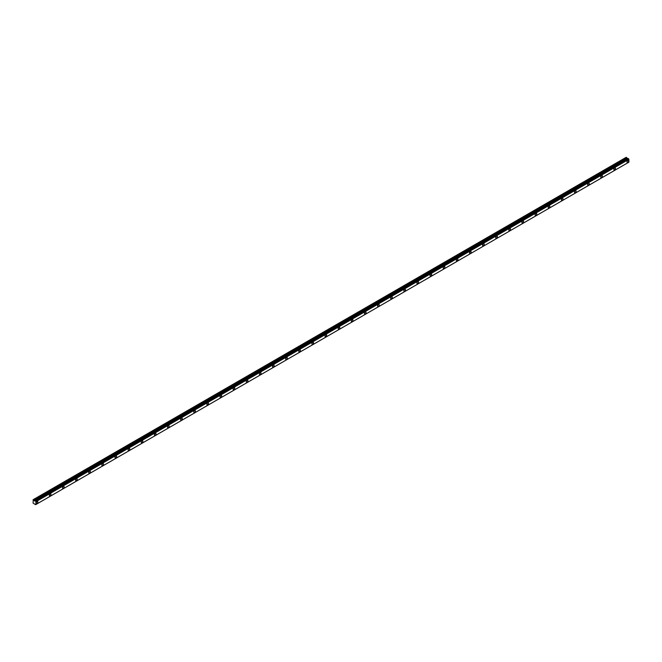 <?xml version="1.0" encoding="UTF-8"?>
<svg xmlns="http://www.w3.org/2000/svg" width="662" height="662" viewBox="0 0 662 662"><rect width="100%" height="100%" fill="white"/><g stroke="black" fill="none" stroke-linecap="round" stroke-linejoin="round"><path stroke-width="0.99" d="M627.808 162.322A1.158 0.67 120 0 0 628.561 161.296A1.158 0.67 120 0 0 628.387 160.37A1.158 0.67 120 0 0 627.808 160.427A1.158 0.67 120 0 0 627.046 161.454A1.158 0.67 120 0 0 627.228 162.38A1.158 0.67 120 0 0 627.808 162.322M37.039 503.401A1.158 0.67 120 0 0 37.8 502.375A1.158 0.67 120 0 0 37.618 501.448A1.158 0.67 120 0 0 37.039 501.506A1.158 0.67 120 0 0 36.278 502.524A1.158 0.67 120 0 0 36.46 503.459A1.158 0.67 120 0 0 37.039 503.401M50.163 495.821A1.158 0.67 120 0 0 50.924 494.795A1.158 0.67 120 0 0 50.751 493.869A1.158 0.67 120 0 0 50.163 493.926A1.158 0.67 120 0 0 49.41 494.944A1.158 0.67 120 0 0 49.584 495.879A1.158 0.67 120 0 0 50.163 495.821M63.295 488.242A1.158 0.67 120 0 0 64.057 487.215A1.158 0.67 120 0 0 63.875 486.289A1.158 0.67 120 0 0 63.295 486.347A1.158 0.67 120 0 0 62.534 487.364A1.158 0.67 120 0 0 62.716 488.299A1.158 0.67 120 0 0 63.295 488.242M76.42 480.662A1.158 0.67 120 0 0 77.181 479.636A1.158 0.67 120 0 0 77.007 478.709A1.158 0.67 120 0 0 76.42 478.767A1.158 0.67 120 0 0 75.667 479.784A1.158 0.67 120 0 0 75.84 480.72A1.158 0.67 120 0 0 76.42 480.662M89.552 473.082A1.158 0.67 120 0 0 90.305 472.056A1.158 0.67 120 0 0 90.131 471.129A1.158 0.67 120 0 0 89.552 471.187A1.158 0.67 120 0 0 88.791 472.213A1.158 0.67 120 0 0 88.973 473.14A1.158 0.67 120 0 0 89.552 473.082M102.676 465.502A1.158 0.67 120 0 0 103.438 464.476A1.158 0.67 120 0 0 103.255 463.549A1.158 0.67 120 0 0 102.676 463.607A1.158 0.67 120 0 0 101.923 464.633A1.158 0.67 120 0 0 102.097 465.56A1.158 0.67 120 0 0 102.676 465.502M115.809 457.922A1.158 0.67 120 0 0 116.562 456.896A1.158 0.67 120 0 0 116.388 455.969A1.158 0.67 120 0 0 115.809 456.027A1.158 0.67 120 0 0 115.047 457.053A1.158 0.67 120 0 0 115.229 457.98A1.158 0.67 120 0 0 115.809 457.922M128.933 450.342A1.158 0.67 120 0 0 129.694 449.324A1.158 0.67 120 0 0 129.512 448.389A1.158 0.67 120 0 0 128.933 448.447A1.158 0.67 120 0 0 128.18 449.473A1.158 0.67 120 0 0 128.354 450.4A1.158 0.67 120 0 0 128.933 450.342M142.065 442.762A1.158 0.67 120 0 0 142.818 441.744A1.158 0.67 120 0 0 142.644 440.809A1.158 0.67 120 0 0 142.065 440.867A1.158 0.67 120 0 0 141.304 441.893A1.158 0.67 120 0 0 141.486 442.82A1.158 0.67 120 0 0 142.065 442.762M155.189 435.182A1.158 0.67 120 0 0 155.951 434.164A1.158 0.67 120 0 0 155.769 433.229A1.158 0.67 120 0 0 155.189 433.287A1.158 0.67 120 0 0 154.436 434.313A1.158 0.67 120 0 0 154.61 435.24A1.158 0.67 120 0 0 155.189 435.182M168.322 427.602A1.158 0.67 120 0 0 169.075 426.585A1.158 0.67 120 0 0 168.901 425.649A1.158 0.67 120 0 0 168.322 425.707A1.158 0.67 120 0 0 167.56 426.733A1.158 0.67 120 0 0 167.743 427.66A1.158 0.67 120 0 0 168.322 427.602M181.446 420.022A1.158 0.67 120 0 0 182.207 419.005A1.158 0.67 120 0 0 182.025 418.07A1.158 0.67 120 0 0 181.446 418.127A1.158 0.67 120 0 0 180.693 419.154A1.158 0.67 120 0 0 180.867 420.08A1.158 0.67 120 0 0 181.446 420.022M194.578 412.443A1.158 0.67 120 0 0 195.331 411.425A1.158 0.67 120 0 0 195.158 410.49A1.158 0.67 120 0 0 194.578 410.548A1.158 0.67 120 0 0 193.817 411.574A1.158 0.67 120 0 0 193.999 412.5A1.158 0.67 120 0 0 194.578 412.443M207.703 404.863A1.158 0.67 120 0 0 208.464 403.845A1.158 0.67 120 0 0 208.282 402.91A1.158 0.67 120 0 0 207.703 402.968A1.158 0.67 120 0 0 206.949 403.994A1.158 0.67 120 0 0 207.123 404.921A1.158 0.67 120 0 0 207.703 404.863M220.835 397.283A1.158 0.67 120 0 0 221.588 396.265A1.158 0.67 120 0 0 221.414 395.338A1.158 0.67 120 0 0 220.835 395.388A1.158 0.67 120 0 0 220.074 396.414A1.158 0.67 120 0 0 220.256 397.341A1.158 0.67 120 0 0 220.835 397.283M233.959 389.711A1.158 0.67 120 0 0 234.72 388.685A1.158 0.67 120 0 0 234.538 387.758A1.158 0.67 120 0 0 233.959 387.816A1.158 0.67 120 0 0 233.206 388.834A1.158 0.67 120 0 0 233.38 389.761A1.158 0.67 120 0 0 233.959 389.711M247.092 382.131A1.158 0.67 120 0 0 247.845 381.105A1.158 0.67 120 0 0 247.671 380.178A1.158 0.67 120 0 0 247.092 380.236A1.158 0.67 120 0 0 246.33 381.254A1.158 0.67 120 0 0 246.512 382.189A1.158 0.67 120 0 0 247.092 382.131M260.216 374.551A1.158 0.67 120 0 0 260.977 373.525A1.158 0.67 120 0 0 260.795 372.598A1.158 0.67 120 0 0 260.216 372.656A1.158 0.67 120 0 0 259.463 373.674A1.158 0.67 120 0 0 259.636 374.609A1.158 0.67 120 0 0 260.216 374.551M273.348 366.971A1.158 0.67 120 0 0 274.101 365.945A1.158 0.67 120 0 0 273.927 365.019A1.158 0.67 120 0 0 273.348 365.076A1.158 0.67 120 0 0 272.587 366.094A1.158 0.67 120 0 0 272.769 367.029A1.158 0.67 120 0 0 273.348 366.971M286.472 359.392A1.158 0.67 120 0 0 287.234 358.365A1.158 0.67 120 0 0 287.051 357.439A1.158 0.67 120 0 0 286.472 357.497A1.158 0.67 120 0 0 285.719 358.514A1.158 0.67 120 0 0 285.893 359.449A1.158 0.67 120 0 0 286.472 359.392M299.605 351.812A1.158 0.67 120 0 0 300.358 350.786A1.158 0.67 120 0 0 300.184 349.859A1.158 0.67 120 0 0 299.605 349.917A1.158 0.67 120 0 0 298.843 350.934A1.158 0.67 120 0 0 299.025 351.87A1.158 0.67 120 0 0 299.605 351.812M312.729 344.232A1.158 0.67 120 0 0 313.49 343.206A1.158 0.67 120 0 0 313.308 342.279A1.158 0.67 120 0 0 312.729 342.337A1.158 0.67 120 0 0 311.976 343.355A1.158 0.67 120 0 0 312.15 344.29A1.158 0.67 120 0 0 312.729 344.232M325.861 336.652A1.158 0.67 120 0 0 326.614 335.626A1.158 0.67 120 0 0 326.44 334.699A1.158 0.67 120 0 0 325.861 334.757A1.158 0.67 120 0 0 325.1 335.775A1.158 0.67 120 0 0 325.282 336.71A1.158 0.67 120 0 0 325.861 336.652M338.985 329.072A1.158 0.67 120 0 0 339.747 328.046A1.158 0.67 120 0 0 339.565 327.119A1.158 0.67 120 0 0 338.985 327.177A1.158 0.67 120 0 0 338.232 328.203A1.158 0.67 120 0 0 338.406 329.13A1.158 0.67 120 0 0 338.985 329.072M352.118 321.492A1.158 0.67 120 0 0 352.871 320.466A1.158 0.67 120 0 0 352.697 319.539A1.158 0.67 120 0 0 352.118 319.597A1.158 0.67 120 0 0 351.357 320.623A1.158 0.67 120 0 0 351.53 321.55A1.158 0.67 120 0 0 352.118 321.492M365.242 313.912A1.158 0.67 120 0 0 366.003 312.886A1.158 0.67 120 0 0 365.821 311.959A1.158 0.67 120 0 0 365.242 312.017A1.158 0.67 120 0 0 364.481 313.043A1.158 0.67 120 0 0 364.663 313.97A1.158 0.67 120 0 0 365.242 313.912M378.374 306.332A1.158 0.67 120 0 0 379.127 305.314A1.158 0.67 120 0 0 378.954 304.379A1.158 0.67 120 0 0 378.374 304.437A1.158 0.67 120 0 0 377.613 305.463A1.158 0.67 120 0 0 377.787 306.39A1.158 0.67 120 0 0 378.374 306.332M391.499 298.752A1.158 0.67 120 0 0 392.26 297.735A1.158 0.67 120 0 0 392.078 296.799A1.158 0.67 120 0 0 391.499 296.857A1.158 0.67 120 0 0 390.737 297.883A1.158 0.67 120 0 0 390.919 298.81A1.158 0.67 120 0 0 391.499 298.752M404.631 291.172A1.158 0.67 120 0 0 405.384 290.155A1.158 0.67 120 0 0 405.21 289.22A1.158 0.67 120 0 0 404.631 289.277A1.158 0.67 120 0 0 403.87 290.304A1.158 0.67 120 0 0 404.043 291.23A1.158 0.67 120 0 0 404.631 291.172M417.755 283.593A1.158 0.67 120 0 0 418.516 282.575A1.158 0.67 120 0 0 418.334 281.64A1.158 0.67 120 0 0 417.755 281.698A1.158 0.67 120 0 0 416.994 282.724A1.158 0.67 120 0 0 417.176 283.65A1.158 0.67 120 0 0 417.755 283.593M430.888 276.013A1.158 0.67 120 0 0 431.641 274.995A1.158 0.67 120 0 0 431.467 274.06A1.158 0.67 120 0 0 430.888 274.118A1.158 0.67 120 0 0 430.126 275.144A1.158 0.67 120 0 0 430.3 276.071A1.158 0.67 120 0 0 430.888 276.013M444.012 268.433A1.158 0.67 120 0 0 444.773 267.415A1.158 0.67 120 0 0 444.591 266.48A1.158 0.67 120 0 0 444.012 266.538A1.158 0.67 120 0 0 443.25 267.564A1.158 0.67 120 0 0 443.432 268.491A1.158 0.67 120 0 0 444.012 268.433M457.136 260.853A1.158 0.67 120 0 0 457.897 259.835A1.158 0.67 120 0 0 457.723 258.9A1.158 0.67 120 0 0 457.136 258.958A1.158 0.67 120 0 0 456.383 259.984A1.158 0.67 120 0 0 456.557 260.911A1.158 0.67 120 0 0 457.136 260.853M470.268 253.273A1.158 0.67 120 0 0 471.03 252.255A1.158 0.67 120 0 0 470.848 251.328A1.158 0.67 120 0 0 470.268 251.378A1.158 0.67 120 0 0 469.507 252.404A1.158 0.67 120 0 0 469.689 253.331A1.158 0.67 120 0 0 470.268 253.273M483.392 245.693A1.158 0.67 120 0 0 484.154 244.675A1.158 0.67 120 0 0 483.98 243.748A1.158 0.67 120 0 0 483.392 243.798A1.158 0.67 120 0 0 482.639 244.824A1.158 0.67 120 0 0 482.813 245.751A1.158 0.67 120 0 0 483.392 245.693M496.525 238.121A1.158 0.67 120 0 0 497.286 237.095A1.158 0.67 120 0 0 497.104 236.168A1.158 0.67 120 0 0 496.525 236.226A1.158 0.67 120 0 0 495.764 237.244A1.158 0.67 120 0 0 495.946 238.171A1.158 0.67 120 0 0 496.525 238.121M509.649 230.542A1.158 0.67 120 0 0 510.41 229.515A1.158 0.67 120 0 0 510.237 228.589A1.158 0.67 120 0 0 509.649 228.647A1.158 0.67 120 0 0 508.896 229.664A1.158 0.67 120 0 0 509.07 230.599A1.158 0.67 120 0 0 509.649 230.542M522.781 222.962A1.158 0.67 120 0 0 523.543 221.935A1.158 0.67 120 0 0 523.361 221.009A1.158 0.67 120 0 0 522.781 221.067A1.158 0.67 120 0 0 522.02 222.084A1.158 0.67 120 0 0 522.202 223.02A1.158 0.67 120 0 0 522.781 222.962M535.906 215.382A1.158 0.67 120 0 0 536.667 214.356A1.158 0.67 120 0 0 536.493 213.429A1.158 0.67 120 0 0 535.906 213.487A1.158 0.67 120 0 0 535.153 214.505A1.158 0.67 120 0 0 535.326 215.44A1.158 0.67 120 0 0 535.906 215.382M549.038 207.802A1.158 0.67 120 0 0 549.791 206.776A1.158 0.67 120 0 0 549.617 205.849A1.158 0.67 120 0 0 549.038 205.907A1.158 0.67 120 0 0 548.277 206.925A1.158 0.67 120 0 0 548.459 207.86A1.158 0.67 120 0 0 549.038 207.802M562.162 200.222A1.158 0.67 120 0 0 562.923 199.196A1.158 0.67 120 0 0 562.741 198.269A1.158 0.67 120 0 0 562.162 198.327A1.158 0.67 120 0 0 561.409 199.345A1.158 0.67 120 0 0 561.583 200.28A1.158 0.67 120 0 0 562.162 200.222M575.295 192.642A1.158 0.67 120 0 0 576.048 191.616A1.158 0.67 120 0 0 575.874 190.689A1.158 0.67 120 0 0 575.295 190.747A1.158 0.67 120 0 0 574.533 191.765A1.158 0.67 120 0 0 574.715 192.7A1.158 0.67 120 0 0 575.295 192.642M588.419 185.062A1.158 0.67 120 0 0 589.18 184.036A1.158 0.67 120 0 0 588.998 183.109A1.158 0.67 120 0 0 588.419 183.167A1.158 0.67 120 0 0 587.666 184.185A1.158 0.67 120 0 0 587.839 185.12A1.158 0.67 120 0 0 588.419 185.062M601.551 177.482A1.158 0.67 120 0 0 602.304 176.456A1.158 0.67 120 0 0 602.13 175.529A1.158 0.67 120 0 0 601.551 175.587A1.158 0.67 120 0 0 600.79 176.613A1.158 0.67 120 0 0 600.972 177.54A1.158 0.67 120 0 0 601.551 177.482M614.675 169.902A1.158 0.67 120 0 0 615.437 168.876A1.158 0.67 120 0 0 615.255 167.949A1.158 0.67 120 0 0 614.675 168.007A1.158 0.67 120 0 0 613.922 169.033A1.158 0.67 120 0 0 614.096 169.96A1.158 0.67 120 0 0 614.675 169.902M35.607 504.667L33.1 503.153L33.232 499.644L626.211 157.299L33.117 499.711M627.808 158.706L626.211 157.299L33.241 499.644M627.874 158.69L34.921 501.026L628.172 158.524M34.921 501.026L628.312 158.508L35.607 501.109L628.528 158.69M35.607 504.684L628.867 162.182L35.913 504.518L35.913 501.622L628.875 159.285L628.561 158.772M628.875 159.285L628.9 162.157L35.947 504.502M627.841 158.681L34.854 501.043L34.159 500.662L33.712 499.918L626.666 157.581M626.616 157.531L33.712 499.918M628.834 159.236L35.913 501.622M35.88 501.581L35.607 501.109M35.947 501.672L628.9 159.327M628.312 158.508L35.359 500.853M35.458 500.911L628.412 158.566M627.063 158.276L34.11 500.613M34.159 500.662L627.113 158.317M627.758 158.698L34.805 501.035"/></g></svg>
